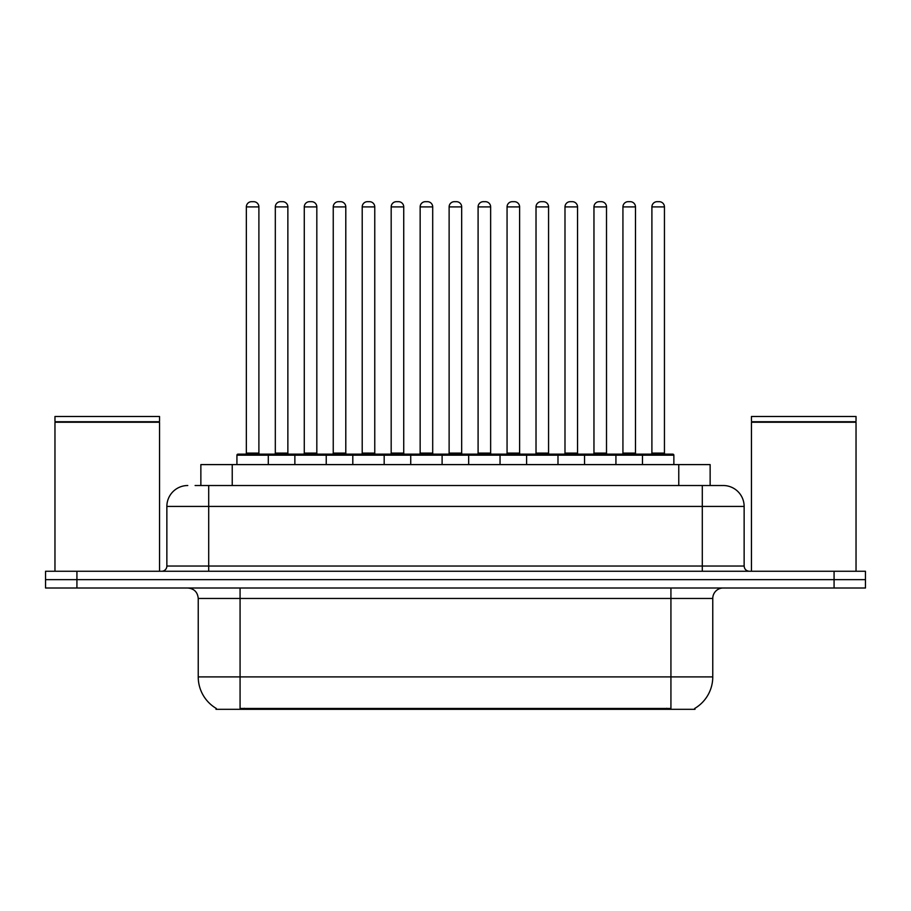 <?xml version="1.0" encoding="UTF-8"?>
<svg xmlns="http://www.w3.org/2000/svg" width="911" height="911" viewBox="0 0 911 911"><rect width="100%" height="100%" fill="white"/><g stroke="black" fill="none" stroke-linecap="round" stroke-linejoin="round"><path stroke-width="1.37" d="M200.864 485.517L200.864 464.599L710.136 464.599L710.136 485.517M694.991 708.28L694.991 709.316L216.009 709.316L216.009 708.28M216.328 708.473A36.599 36.599 0 0 1 198.234 676.896L240.071 676.896L240.071 708.473L670.929 708.473L670.929 676.896L712.766 676.896L712.766 598.459A10.454 10.454 0 0 1 723.22 588.005M198.234 676.896L198.234 598.459C197.619 592.104 194.134 588.62 187.78 588.005M694.672 708.473A36.599 36.599 0 0 0 712.766 676.896M76.923 571.265L865.45 571.265L865.45 579.635L45.55 579.635L45.55 588.005L76.923 588.005L76.923 579.635L45.55 579.635L45.55 571.265L76.923 571.265L76.923 579.635L865.45 579.635L865.45 588.005L76.923 588.005M195.58 485.517L722.901 485.517M195.102 485.517L208.699 485.517L208.699 506.425L166.861 506.425L166.861 566.038A5.227 5.227 0 0 1 161.634 571.265M187.78 485.517A20.919 20.919 0 0 0 166.861 506.425M723.22 485.517A20.919 20.919 0 0 1 744.139 506.425L744.139 566.038C744.446 569.216 746.189 570.958 749.366 571.265M642.483 464.599L642.483 455.181A1.048 1.048 0 0 1 643.53 454.145L672.819 454.145A1.048 1.048 0 0 1 673.867 455.181L236.928 455.181A1.048 1.048 0 0 1 237.976 454.145L267.253 454.145A1.048 1.048 0 0 1 268.301 455.181L268.301 464.599M258.895 206.911L246.346 206.911A5.227 5.227 0 0 1 251.573 201.684L253.668 201.684A5.227 5.227 0 0 1 258.895 206.911L258.895 453.097A1.048 1.048 0 0 0 259.942 454.145M246.346 206.911L246.346 453.097A1.048 1.048 0 0 1 245.298 454.145M236.928 455.181L236.928 464.599M297.271 455.181A1.048 1.048 0 0 0 296.223 454.145L266.946 454.145M275.316 206.911A5.227 5.227 0 0 1 280.542 201.684L282.626 201.684A5.227 5.227 0 0 1 287.865 206.911L275.316 206.911L275.316 453.097A1.048 1.048 0 0 1 274.268 454.145M287.865 206.911L287.865 453.097A1.048 1.048 0 0 0 288.901 454.145M294.868 464.599L294.868 455.181A1.048 1.048 0 0 1 295.916 454.145L325.193 454.145A1.048 1.048 0 0 1 326.24 455.181L326.24 464.599M316.823 206.911L304.274 206.911A5.227 5.227 0 0 1 309.512 201.684L311.596 201.684A5.227 5.227 0 0 1 316.823 206.911L316.823 453.097A1.048 1.048 0 0 0 317.871 454.145M304.274 206.911L304.274 453.097A1.048 1.048 0 0 1 303.238 454.145M352.808 464.599L352.808 455.181A1.048 1.048 0 0 1 353.844 454.145L383.132 454.145A1.048 1.048 0 0 1 384.18 455.181L384.18 464.599M374.763 206.911L362.214 206.911A5.227 5.227 0 0 1 367.44 201.684L369.536 201.684A5.227 5.227 0 0 1 374.763 206.911L374.763 453.097A1.048 1.048 0 0 0 375.81 454.145M362.214 206.911L362.214 453.097A1.048 1.048 0 0 1 361.166 454.145M410.736 464.599L410.736 455.181A1.048 1.048 0 0 1 411.783 454.145L441.072 454.145A1.048 1.048 0 0 1 442.108 455.181L442.108 464.599M432.702 206.911L420.153 206.911A5.227 5.227 0 0 1 425.38 201.684L427.475 201.684A5.227 5.227 0 0 1 432.702 206.911L432.702 453.097A1.048 1.048 0 0 0 433.75 454.145M420.153 206.911L420.153 453.097A1.048 1.048 0 0 1 419.106 454.145M468.675 464.599L468.675 455.181A1.048 1.048 0 0 1 469.723 454.145L499 454.145A1.048 1.048 0 0 1 500.048 455.181L500.048 464.599M490.642 206.911L478.093 206.911A5.227 5.227 0 0 1 483.32 201.684L485.415 201.684A5.227 5.227 0 0 1 490.642 206.911L490.642 453.097A1.048 1.048 0 0 0 491.689 454.145M478.093 206.911L478.093 453.097A1.048 1.048 0 0 1 477.045 454.145M355.21 455.181A1.048 1.048 0 0 0 354.163 454.145M324.885 454.145L353.844 454.145M333.244 206.911A5.227 5.227 0 0 1 338.471 201.684L340.566 201.684A5.227 5.227 0 0 1 345.793 206.911L333.244 206.911L333.244 453.097A1.048 1.048 0 0 1 332.196 454.145M345.793 206.911L345.793 453.097A1.048 1.048 0 0 0 346.84 454.145M413.15 455.181A1.048 1.048 0 0 0 412.102 454.145M382.814 454.145L411.783 454.145M391.183 206.911A5.227 5.227 0 0 1 396.41 201.684L398.506 201.684A5.227 5.227 0 0 1 403.732 206.911L391.183 206.911L391.183 453.097A1.048 1.048 0 0 1 390.136 454.145M403.732 206.911L403.732 453.097A1.048 1.048 0 0 0 404.78 454.145M471.078 455.181A1.048 1.048 0 0 0 470.042 454.145M440.753 454.145L469.723 454.145M449.123 206.911A5.227 5.227 0 0 1 454.35 201.684L456.445 201.684A5.227 5.227 0 0 1 461.672 206.911L449.123 206.911L449.123 453.097A1.048 1.048 0 0 1 448.075 454.145M461.672 206.911L461.672 453.097A1.048 1.048 0 0 0 462.72 454.145M54.967 422.248L159.539 422.248L54.967 422.248L54.967 571.265M159.539 422.248L159.539 571.265M159.015 421.725L55.48 421.725M159.539 421.201L159.539 416.486L54.967 416.486L54.967 421.201M751.461 422.248L856.033 422.248L751.461 422.248L751.461 571.265M856.033 422.248L856.033 571.265M855.52 421.725L751.985 421.725M856.033 421.201L856.033 416.486L751.461 416.486L751.461 421.201M526.615 464.599L526.615 455.181A1.048 1.048 0 0 1 527.663 454.145L556.94 454.145A1.048 1.048 0 0 1 557.987 455.181L557.987 464.599M548.57 206.911L536.021 206.911A5.227 5.227 0 0 1 541.259 201.684L543.343 201.684A5.227 5.227 0 0 1 548.57 206.911L548.57 453.097A1.048 1.048 0 0 0 549.618 454.145M536.021 206.911L536.021 453.097A1.048 1.048 0 0 1 534.985 454.145M584.555 464.599L584.555 455.181A1.048 1.048 0 0 1 585.591 454.145L614.879 454.145A1.048 1.048 0 0 1 615.927 455.181L615.927 464.599M606.51 206.911L593.961 206.911A5.227 5.227 0 0 1 599.187 201.684L601.283 201.684A5.227 5.227 0 0 1 606.51 206.911L606.51 453.097A1.048 1.048 0 0 0 607.557 454.145M593.961 206.911L593.961 453.097A1.048 1.048 0 0 1 592.913 454.145M664.449 206.911L651.9 206.911A5.227 5.227 0 0 1 657.127 201.684L659.222 201.684A5.227 5.227 0 0 1 664.449 206.911L664.449 453.097A1.048 1.048 0 0 0 665.497 454.145M651.9 206.911L651.9 453.097A1.048 1.048 0 0 1 650.853 454.145M673.867 455.181L673.867 464.599M529.018 455.181A1.048 1.048 0 0 0 527.97 454.145M498.693 454.145L527.663 454.145M507.063 206.911A5.227 5.227 0 0 1 512.289 201.684L514.373 201.684A5.227 5.227 0 0 1 519.612 206.911L507.063 206.911L507.063 453.097A1.048 1.048 0 0 1 506.015 454.145M519.612 206.911L519.612 453.097A1.048 1.048 0 0 0 520.648 454.145M586.957 455.181A1.048 1.048 0 0 0 585.91 454.145M556.632 454.145L585.591 454.145M564.991 206.911A5.227 5.227 0 0 1 570.218 201.684L572.313 201.684A5.227 5.227 0 0 1 577.54 206.911L564.991 206.911L564.991 453.097A1.048 1.048 0 0 1 563.943 454.145M577.54 206.911L577.54 453.097A1.048 1.048 0 0 0 578.587 454.145M644.897 455.181A1.048 1.048 0 0 0 643.849 454.145M614.561 454.145L643.53 454.145M622.93 206.911A5.227 5.227 0 0 1 628.157 201.684L630.253 201.684A5.227 5.227 0 0 1 635.479 206.911L622.93 206.911L622.93 453.097A1.048 1.048 0 0 1 621.883 454.145M635.479 206.911L635.479 453.097A1.048 1.048 0 0 0 636.527 454.145M666.75 709.316L666.75 708.28M244.25 709.316L244.25 708.28M232.237 485.517L232.237 464.599M678.763 485.517L678.763 464.599M670.929 588.005L670.929 598.459L198.234 598.459M712.766 598.459L670.929 598.459L670.929 676.896L240.071 676.896L240.071 588.005M834.077 588.005L834.077 571.265M208.699 571.265L208.699 566.038L744.139 566.038M166.861 566.038L208.699 566.038L208.699 506.425L702.301 506.425L702.301 571.265M744.139 506.425L702.301 506.425L702.301 485.517M246.346 453.097L258.895 453.097M275.316 453.097L287.865 453.097M304.274 453.097L316.823 453.097M362.214 453.097L374.763 453.097M420.153 453.097L432.702 453.097M478.093 453.097L490.642 453.097M333.244 453.097L345.793 453.097M391.183 453.097L403.732 453.097M449.123 453.097L461.672 453.097M536.021 453.097L548.57 453.097M593.961 453.097L606.51 453.097M651.9 453.097L664.449 453.097M507.063 453.097L519.612 453.097M564.991 453.097L577.54 453.097M622.93 453.097L635.479 453.097"/></g></svg>
